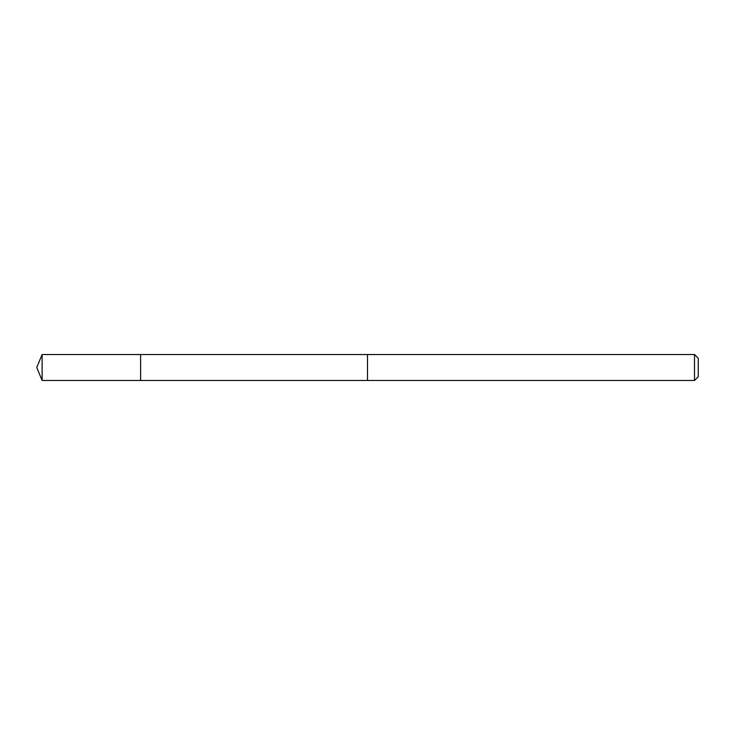<?xml version="1.0" encoding="UTF-8"?>
<svg xmlns="http://www.w3.org/2000/svg" width="735" height="735" viewBox="0 0 735 735"><rect width="100%" height="100%" fill="white"/><g stroke="black" fill="none" stroke-linecap="round" stroke-linejoin="round"><path stroke-width="1.1" d="M140.615 362.217L140.615 354.518L42.125 354.518L42.125 380.482L140.615 380.482L140.615 354.518L367.5 354.527L367.5 380.473L140.615 380.482L140.615 362.217M367.5 354.518L367.5 380.482L694.501 380.482L694.501 354.518L367.5 354.518M694.501 354.518L698.25 358.267L698.25 376.733L694.501 380.482M140.615 380.482L42.125 380.482L36.75 367.5L42.125 380.482M36.75 367.5L42.125 354.518"/></g></svg>
